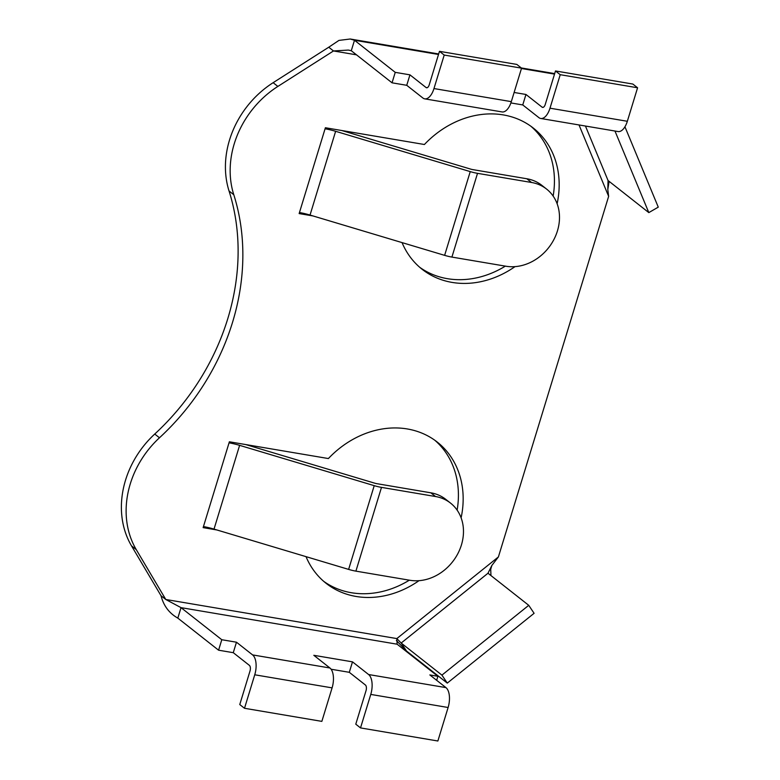 <?xml version="1.0" encoding="UTF-8"?>
<svg xmlns="http://www.w3.org/2000/svg" width="780" height="780" viewBox="0 0 780 780"><rect width="100%" height="100%" fill="white"/><g stroke="black" fill="none" stroke-linecap="round" stroke-linejoin="round"><path stroke-width="1.17" d="M161.041 595.754L165.789 599.489L181.018 607.639L397.127 644.202L396.835 638.586L165.789 599.489L136.256 549.608A89.866 75.806 -51.8 0 1 130.25 483.961A89.866 75.806 -51.8 0 1 159.471 437.775L154.732 434.05A89.866 75.806 -51.8 0 0 125.512 480.226A89.866 75.806 -51.8 0 0 131.518 545.873L161.041 595.754C163.585 605.777 169.172 613.226 177.82 618.111L218.585 650.198L233.269 652.684L249.386 665.369A4.495 2.194 -80.4 0 1 250 671.053L239.762 704.554L244.501 708.279L321.848 721.373L332.095 687.872A15.727 7.673 99.6 0 0 329.93 667.992L313.823 655.307L352.492 661.85L349.294 672.311L365.41 685.006A4.495 2.194 -80.4 0 1 366.025 690.68L355.777 724.181L360.526 727.916L437.873 741L448.11 707.499A15.727 7.673 99.6 0 0 445.955 687.619L429.839 674.934L437.882 676.299L436.663 680.306M356.519 54.844L333.489 50.953L277.865 86.424A89.866 75.806 128.2 0 0 234.283 143.676A89.866 75.806 128.2 0 0 233.785 194.717A224.659 189.52 -51.8 0 1 159.471 437.775M351.283 50.729L354.49 40.258L395.245 72.355L392.048 82.816L351.283 50.729L348.328 50.076L333.489 50.953L328.75 47.219L273.127 82.69A89.866 75.806 128.2 0 0 229.544 139.942A89.866 75.806 128.2 0 0 229.047 190.983A224.659 189.52 -51.8 0 1 154.732 434.05M614.971 131.04L648.814 212.608L608.049 180.521L607.805 189.55L608.644 196.355L579.023 124.956M608.644 196.355L498.41 556.92L491.858 565.442L490.727 569.303L490.952 575.572M396.386 640.507L406.517 651.008L401.173 643.032L441.928 675.119L447.281 683.105L534.095 613.304L528.742 605.319L487.988 573.232L491.858 565.442M498.41 556.92L396.835 638.586L401.173 643.032L487.988 573.232M557.125 203.755A89.866 75.806 128.2 0 0 533.286 128.047A89.866 75.806 128.2 0 0 424.408 144.505L325.387 127.745L325.065 128.797A22.825 5.119 -163 0 1 335.634 131.303L470.233 171.61A15.727 3.53 17 0 0 477.516 173.335L531.56 182.481A44.928 37.908 -51.8 0 1 546.556 189.053A44.928 37.908 -51.8 0 1 557.437 230.899A44.928 37.908 -51.8 0 1 505.957 266.233L451.912 257.088L477.516 173.335M395.245 72.355L409.939 74.841L426.055 87.526L427.167 87.711M514.127 92.469L525.954 94.468L542.071 107.153L543.182 107.347M542.071 107.153A4.495 2.194 99.6 0 0 542.607 107.396A4.495 2.194 99.6 0 0 545.249 104.462L555.487 70.96L560.235 74.695L549.988 108.196A15.727 7.673 99.6 0 1 540.725 118.472A15.727 7.673 99.6 0 1 538.873 117.624L522.756 104.939L525.954 94.468M510.89 102.931L522.756 104.939M426.055 87.526A4.495 2.194 99.6 0 0 426.582 87.769A4.495 2.194 99.6 0 0 429.234 84.825L439.471 51.334L444.21 55.058L433.973 88.559A15.727 7.673 99.6 0 1 424.71 98.845A15.727 7.673 99.6 0 1 422.857 97.987L406.741 85.303L409.939 74.841M392.048 82.816L406.741 85.303M402.051 242.609A89.866 75.806 128.2 0 0 422.116 269.276A89.866 75.806 128.2 0 0 515.024 266.623M451.912 257.088A15.727 3.53 17 0 1 444.629 255.352L310.031 215.056A22.825 5.119 -163 0 0 299.462 212.54L299.14 213.583L312.916 215.923M216.908 529.971L203.131 527.631L203.444 526.588A22.825 5.119 -163 0 1 214.012 529.103L348.621 569.4A15.727 3.53 17 0 0 355.894 571.135L409.948 580.281A44.928 37.908 128.2 0 0 461.419 544.947A44.928 37.908 128.2 0 0 450.538 503.1A44.928 37.908 128.2 0 0 435.552 496.529L381.498 487.383A15.727 3.53 17 0 1 374.224 485.657L239.616 445.351A22.825 5.119 -163 0 0 229.057 442.845L229.369 441.792L328.39 458.552A89.866 75.806 -51.8 0 1 437.278 442.094A89.866 75.806 -51.8 0 1 461.116 517.803M419.006 580.671A89.866 75.806 -51.8 0 1 326.098 583.323A89.866 75.806 -51.8 0 1 306.033 556.657M419.786 267.345A89.866 75.806 128.2 0 0 505.352 266.126M553.147 196.072A89.866 75.806 128.2 0 0 530.878 126.243M434.86 440.29A89.866 75.806 -51.8 0 1 457.129 510.12M409.344 580.174A89.866 75.806 -51.8 0 1 323.778 581.392M328.75 47.219L338.949 40.404L350.21 39.01L354.49 40.258L438.506 54.473M624.936 126.789L658.271 207.139L648.814 212.608M424.71 98.845L502.057 111.93A15.727 7.673 -80.4 0 0 511.319 101.644L521.557 68.153L516.818 64.418L439.471 51.334M444.21 55.058L521.557 68.153M540.725 118.472L618.072 131.557A15.727 7.673 -80.4 0 0 627.334 121.28L637.582 87.779L632.833 84.045L555.487 70.96M560.235 74.695L637.582 87.779M341.835 130.533L470.691 169.114A4.495 1.004 17 0 0 472.777 169.611L526.822 178.756L531.56 182.481M546.556 189.053L541.817 185.318A44.928 37.908 128.2 0 0 526.822 178.756M331.11 669.24L349.294 672.311M397.127 644.202L437.882 676.299M177.82 618.111L181.018 607.639L221.783 639.727L236.476 642.213L233.269 652.684M244.501 708.279L254.748 674.788A15.727 7.673 -80.4 0 0 252.593 654.908L236.476 642.213M360.526 727.916L370.763 694.414A15.727 7.673 -80.4 0 0 368.608 674.534L352.492 661.85M218.585 650.198L221.783 639.727M406.517 651.008L447.281 683.105M441.928 675.119L528.742 605.319M245.817 444.581L374.683 483.161A4.495 1.004 17 0 0 376.76 483.659L430.813 492.804A44.928 37.908 -51.8 0 1 445.799 499.366L450.538 503.1M136.256 549.608L131.518 545.873M233.785 194.717L229.047 190.983M585.448 126.038L608.049 180.521M521.45 68.513L554.531 74.11M299.462 212.54L325.065 128.797M229.057 442.845L203.444 526.588M277.865 86.424L273.127 82.69M433.973 88.559L511.319 101.644M549.988 108.196L627.334 121.28M310.031 215.056L335.634 131.303M444.629 255.352L470.233 171.61M368.608 674.534L445.955 687.619M252.593 654.908L329.93 667.992M254.748 674.788L332.095 687.872M370.763 694.414L448.11 707.499M381.498 487.383L355.894 571.135M239.616 445.351L214.012 529.103M374.224 485.657L348.621 569.4M435.552 496.529L430.813 492.804M350.21 39L438.662 53.966M521.303 67.948L554.687 73.603M609.112 181.36L607.805 189.55"/></g></svg>
